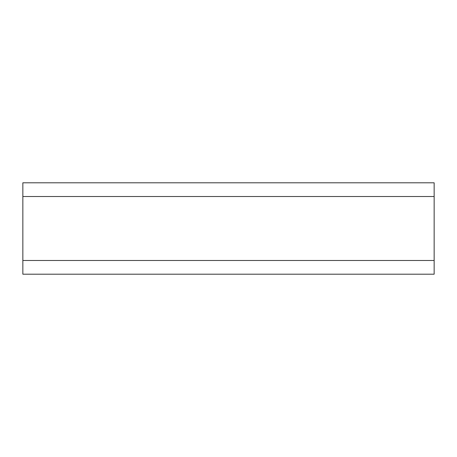 <?xml version="1.0" encoding="UTF-8"?>
<svg xmlns="http://www.w3.org/2000/svg" width="457" height="457" viewBox="0 0 457 457"><rect width="100%" height="100%" fill="white"/><g stroke="black" fill="none" stroke-linecap="round" stroke-linejoin="round"><path stroke-width="0.69" d="M434.15 196.51L434.15 182.8L22.85 182.8L22.85 274.2L434.15 274.2L434.15 196.51L22.85 196.51M22.85 260.49L434.15 260.49"/></g></svg>
